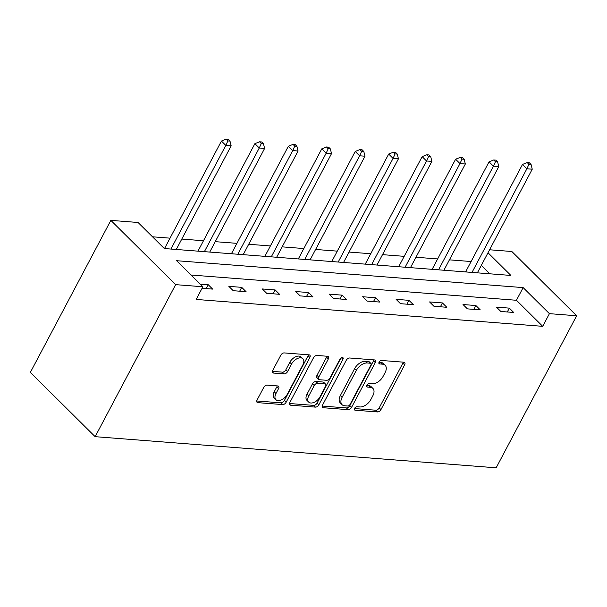 <?xml version="1.0" encoding="UTF-8"?>
<svg xmlns="http://www.w3.org/2000/svg" width="607" height="607" viewBox="0 0 607 607"><rect width="100%" height="100%" fill="white"/><g stroke="black" fill="none" stroke-linecap="round" stroke-linejoin="round"><path stroke-width="0.91" d="M354.609 408.352A2.117 1.267 134.8 0 0 354.594 409.968A2.117 1.267 134.8 0 0 355.163 410.211L377.524 411.948A3.02 1.806 134.8 0 0 380.946 409.619L404.649 364.853A3.02 1.806 134.8 0 0 404.672 362.546A3.02 1.806 134.8 0 0 403.86 362.204L381.5 360.467A2.117 1.267 134.8 0 0 379.102 362.091A2.117 1.267 134.8 0 0 379.087 363.707A2.117 1.267 134.8 0 0 379.656 363.95L382.547 364.17A9.666 5.774 134.8 0 1 385.142 365.27A9.666 5.774 134.8 0 1 385.073 372.652L383.093 376.386A9.666 5.774 134.8 0 1 372.144 383.821L369.253 383.594A2.117 1.267 134.8 0 0 366.856 385.225A2.117 1.267 134.8 0 0 366.84 386.841A2.117 1.267 134.8 0 0 367.41 387.076L370.3 387.304A9.666 5.774 134.8 0 1 372.895 388.404A9.666 5.774 134.8 0 1 372.819 395.787L370.847 399.512A9.666 5.774 134.8 0 1 359.898 406.948L357.007 406.728A2.117 1.267 134.8 0 0 354.609 408.352M267.148 385.119A3.02 1.806 134.8 0 0 263.726 387.448L257.072 400.005A3.02 1.806 134.8 0 0 257.049 402.312A3.02 1.806 134.8 0 0 257.861 402.653L282.703 404.581A3.02 1.806 134.8 0 0 286.125 402.259L309.828 357.493A3.02 1.806 134.8 0 0 309.843 355.186A3.02 1.806 134.8 0 0 309.039 354.845L284.197 352.917A3.02 1.806 134.8 0 0 280.775 355.239L272.748 370.407A3.02 1.806 134.8 0 0 272.725 372.713A3.02 1.806 134.8 0 0 273.529 373.062L284.159 373.882A3.02 1.806 134.8 0 0 287.581 371.56L291.565 364.041A8.081 4.826 134.8 0 1 302.885 358.737A8.081 4.826 134.8 0 1 302.832 364.913L287.225 394.383A8.081 4.826 134.8 0 1 275.904 399.679A8.081 4.826 134.8 0 1 275.965 393.511L278.56 388.594A3.02 1.806 134.8 0 0 278.583 386.287A3.02 1.806 134.8 0 0 277.778 385.946L267.148 385.119M202.875 286.762L175.643 284.645L95.147 436.676L496.154 467.807L576.65 315.777L549.418 313.66L523.143 287.604L176.607 260.707L202.875 286.762L196.167 299.433L542.711 326.331L549.418 313.66M322.537 405.089A3.02 1.806 134.8 0 0 322.514 407.396A3.02 1.806 134.8 0 0 323.326 407.737L348.16 409.664A3.02 1.806 134.8 0 0 351.582 407.343L375.285 362.576A3.02 1.806 134.8 0 0 375.308 360.27A3.02 1.806 134.8 0 0 374.496 359.921L349.662 357.993A3.02 1.806 134.8 0 0 346.24 360.323L322.537 405.089M315.428 407.122L290.594 405.195A3.02 1.806 134.8 0 1 289.782 404.854A3.02 1.806 134.8 0 1 289.805 402.547L313.508 357.781A3.02 1.806 134.8 0 1 316.93 355.452L327.56 356.279A3.02 1.806 134.8 0 1 328.372 356.62A3.02 1.806 134.8 0 1 328.349 358.927L318.736 377.084A3.02 1.806 134.8 0 0 318.713 379.39A3.02 1.806 134.8 0 0 319.525 379.739L326.574 380.286A3.02 1.806 134.8 0 0 329.996 377.964L340.003 359.056A2.117 1.267 134.8 0 1 342.963 357.675A2.117 1.267 134.8 0 1 342.947 359.283L318.85 404.801A3.02 1.806 134.8 0 1 315.428 407.122L313.682 405.385L289.463 403.511M488.005 252.747L510.889 275.441L164.345 248.544L138.077 222.488L110.846 220.371L30.35 372.402L95.147 436.676M542.711 326.331L516.436 300.275L191.038 275.017M509.334 308.128L496.465 307.127L500.843 311.474L513.712 312.468L509.334 308.128L507.3 311.975M475.88 305.533L463.012 304.532L467.398 308.872L480.258 309.873L475.88 305.533L473.847 309.373M442.427 302.931L429.566 301.937L433.944 306.277L446.805 307.279L442.427 302.931L440.394 306.778M408.974 300.336L396.113 299.342L400.491 303.682L413.352 304.684L408.974 300.336L406.94 304.183M375.521 297.741L362.66 296.74L367.038 301.087L379.899 302.081L375.521 297.741L373.487 301.588M342.067 295.146L329.206 294.145L333.584 298.485L346.445 299.486L342.067 295.146L340.034 298.985M308.614 292.544L295.753 291.55L300.131 295.89L313 296.891L308.614 292.544L306.581 296.391M275.168 289.949L262.3 288.955L266.678 293.295L279.546 294.296L275.168 289.949L273.127 293.796M241.715 287.354L228.847 286.352L233.225 290.7L246.093 291.694L241.715 287.354L239.674 291.201M202.078 288.279L212.64 289.099L208.262 284.759L200.227 284.137M471.1 261.526L449.423 259.842M437.647 258.931L415.97 257.247M404.194 256.336L382.516 254.652M370.74 253.734L349.063 252.057M337.287 251.139L315.61 249.454M303.834 248.544L282.156 246.859M270.381 245.949L248.703 244.264M236.927 243.346L215.25 241.669M203.474 240.751L181.797 239.067M170.021 238.156L152.509 236.798M489.75 273.803L481.298 265.418M489.583 249.773L511.853 251.503L576.65 315.777M110.846 220.371L175.643 284.645M516.436 300.275L523.143 287.604M208.262 284.759L206.221 288.606M372.895 388.404L371.143 386.667A9.666 5.774 134.8 0 0 368.548 385.566L370.3 387.304M366.757 385.43L368.548 385.566M385.142 365.27L383.389 363.532A9.666 5.774 134.8 0 0 380.794 362.44L382.547 364.17M379.003 362.296L380.794 362.44M354.511 408.557L375.771 410.211A3.02 1.806 134.8 0 0 379.193 407.881L402.896 363.115A3.02 1.806 134.8 0 0 403.245 362.151M322.196 406.045L346.407 407.927A3.02 1.806 134.8 0 0 349.829 405.605L373.533 360.839A3.02 1.806 134.8 0 0 373.882 359.875M347.69 406.007A2.117 1.267 134.8 0 0 350.087 404.376L370.892 365.08A2.117 1.267 134.8 0 0 370.907 363.464A2.117 1.267 134.8 0 0 370.338 363.229L367.288 362.986A9.666 5.774 134.8 0 0 356.339 370.422L342.113 397.282A9.666 5.774 134.8 0 0 342.045 404.672A9.666 5.774 134.8 0 0 344.639 405.764L347.69 406.007M370.907 363.464L369.155 361.726A2.117 1.267 134.8 0 0 368.586 361.491L370.338 363.229M342.045 404.672L340.292 402.934A9.666 5.774 134.8 0 1 340.368 395.552L354.587 368.684A9.666 5.774 134.8 0 1 365.535 361.248L368.586 361.491M318.713 379.39L316.96 377.653A3.02 1.806 134.8 0 1 316.983 375.346L326.596 357.197A3.02 1.806 134.8 0 0 326.938 356.233M341.005 357.918L317.104 403.063L318.85 404.801M308.758 395.923A8.081 4.826 134.8 0 0 308.705 402.1A8.081 4.826 134.8 0 0 320.018 396.803L325.519 386.416A3.02 1.806 134.8 0 0 325.542 384.11A3.02 1.806 134.8 0 0 324.73 383.768L317.681 383.222A3.02 1.806 134.8 0 0 314.259 385.544L308.758 395.923L307.005 394.186A8.081 4.826 134.8 0 0 306.952 400.362L308.705 402.1M325.542 384.11L323.789 382.372A3.02 1.806 134.8 0 0 322.977 382.031L324.73 383.768M307.005 394.186L312.506 383.806A3.02 1.806 134.8 0 1 315.928 381.484L322.977 382.031M313.682 405.385A3.02 1.806 134.8 0 0 317.104 403.063M275.904 399.679L274.152 397.942A8.081 4.826 134.8 0 1 274.212 391.773L276.815 386.864A3.02 1.806 134.8 0 0 277.156 385.9M302.885 358.737L301.133 356.999A8.081 4.826 134.8 0 0 289.82 362.303L291.565 364.041M272.399 371.37L282.414 372.144A3.02 1.806 134.8 0 0 285.836 369.822L289.82 362.303M256.731 400.969L280.95 402.843A3.02 1.806 134.8 0 0 284.372 400.521L308.075 355.755A3.02 1.806 134.8 0 0 308.417 354.792M477.368 272.839L532.248 169.194L526.884 168.776L522.506 164.436L465.895 271.359A3.073 1.836 -45.2 0 1 465.539 271.921M528.925 164.307L531.072 164.474L529.319 162.737L527.172 162.57L528.925 164.307L526.884 168.776L472.003 272.429M531.072 164.474L532.248 169.194M522.506 164.436L527.172 162.57M443.914 270.244L498.795 166.599L493.43 166.181L489.052 161.834L432.442 268.764A3.073 1.836 -45.2 0 1 432.085 269.326M495.471 161.705L497.619 161.872L495.866 160.134L493.719 159.967L495.471 161.705L493.43 166.181L438.55 269.827M497.619 161.872L498.795 166.599M489.052 161.834L493.719 159.967M410.461 267.649L465.341 163.996L459.977 163.587L455.599 159.239L398.989 266.17A3.073 1.836 -45.2 0 1 398.632 266.731M462.018 159.11L464.165 159.277L462.413 157.539L460.265 157.372L462.018 159.11L459.977 163.587L405.097 267.232M464.165 159.277L465.341 163.996M455.599 159.239L460.265 157.372M377.008 265.054L431.888 161.401L426.524 160.984L422.146 156.644L365.535 263.567A3.073 1.836 -45.2 0 1 365.179 264.136M428.565 156.515L430.712 156.682L428.959 154.944L426.812 154.777L428.565 156.515L426.524 160.984L371.643 264.637M430.712 156.682L431.888 161.401M422.146 156.644L426.812 154.777M343.554 262.452L398.435 158.806L393.07 158.389L388.692 154.049L332.082 260.972A3.073 1.836 -45.2 0 1 331.726 261.534M395.111 153.92L397.259 154.087L395.506 152.349L393.359 152.182L395.111 153.92L393.07 158.389L338.198 262.042M397.259 154.087L398.435 158.806M388.692 154.049L393.359 152.182M310.101 259.857L364.982 156.211L359.617 155.794L355.239 151.447L298.629 258.377A3.073 1.836 -45.2 0 1 298.272 258.939M361.658 151.318L363.805 151.484L362.053 149.747L359.905 149.58L361.658 151.318L359.617 155.794L304.744 259.439M363.805 151.484L364.982 156.211M355.239 151.447L359.905 149.58M276.648 257.262L331.528 153.609L326.171 153.199L321.786 148.852L265.176 255.782A3.073 1.836 -45.2 0 1 264.819 256.344M328.205 148.723L330.352 148.89L328.599 147.152L326.452 146.985L328.205 148.723L326.171 153.199L271.291 256.844M330.352 148.89L331.528 153.609M321.786 148.852L326.452 146.985M243.195 254.667L298.075 151.014L292.718 150.597L288.34 146.257L231.722 253.18A3.073 1.836 -45.2 0 1 231.366 253.749M294.752 146.128L296.899 146.295L295.146 144.557L292.999 144.39L294.752 146.128L292.718 150.597L237.838 254.25M296.899 146.295L298.075 151.014M288.34 146.257L292.999 144.39M209.741 252.064L264.622 148.419L259.265 148.002L254.887 143.662L198.269 250.585A3.073 1.836 -45.2 0 1 197.912 251.146M261.298 143.533L263.446 143.7L261.693 141.962L259.553 141.795L261.298 143.533L259.265 148.002L204.384 251.655M263.446 143.7L264.622 148.419M254.887 143.662L259.553 141.795M176.288 249.469L231.168 145.824L225.812 145.407L221.434 141.059L164.816 247.99A3.073 1.836 -45.2 0 1 164.459 248.551M227.845 140.93L229.992 141.097L228.24 139.36L226.1 139.193L227.845 140.93L225.812 145.407L170.931 249.052M229.992 141.097L231.168 145.824M221.434 141.059L226.1 139.193M354.351 409.406L355.163 410.211M378.844 363.145L379.656 363.95M366.598 386.272L367.41 387.076M402.896 363.115L404.649 364.853M379.193 407.881L380.946 409.619M375.771 410.211L377.524 411.948M373.533 360.839L375.285 362.576M349.829 405.605L351.582 407.343M346.407 407.927L348.16 409.664M322.165 406.584L323.326 407.737M365.535 361.248L367.288 362.986M354.587 368.684L356.339 370.422M340.368 395.552L342.113 397.282M289.433 404.05L290.594 405.195M326.596 357.197L328.349 358.927M316.983 375.346L318.736 377.084M341.354 357.698L342.947 359.283M315.928 381.484L317.681 383.222M312.506 383.806L314.259 385.544M276.815 386.864L278.56 388.594M274.212 391.773L275.965 393.511M285.836 369.822L287.581 371.56M282.414 372.144L284.159 373.882M272.376 371.909L273.529 373.062M308.075 355.755L309.828 357.493M284.372 400.521L286.125 402.259M280.95 402.843L282.703 404.581M256.7 401.508L257.861 402.653M465.895 271.359L466.54 272.004M432.442 268.764L433.087 269.402M398.989 266.17L399.634 266.807M365.535 263.567L366.18 264.212M332.082 260.972L332.727 261.617M298.629 258.377L299.274 259.014M265.176 255.782L265.82 256.42M231.722 253.18L232.367 253.825M198.269 250.585L198.914 251.23M164.816 247.99L165.461 248.627"/></g></svg>
